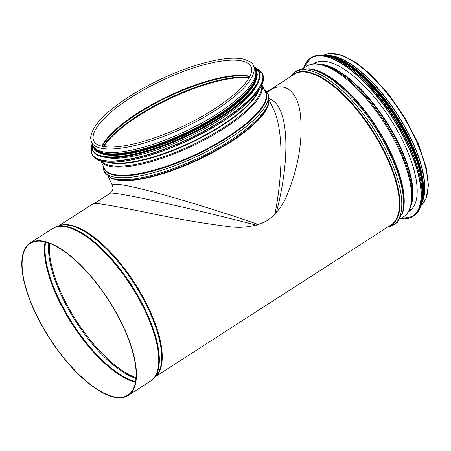 <?xml version="1.0" encoding="UTF-8"?>
<svg xmlns="http://www.w3.org/2000/svg" width="451" height="451" viewBox="0 0 451 451"><rect width="100%" height="100%" fill="white"/><g stroke="black" fill="none" stroke-linecap="round" stroke-linejoin="round"><path stroke-width="0.68" d="M266.817 91.88L266.953 91.795C286.007 78.559 299.396 93.594 300.744 118.72C302.435 143.277 297.846 168.764 286.971 195.187C282.642 205.735 276.159 214.135 267.522 220.392C255.345 226.763 241.691 228.736 226.56 226.317C199.46 222.817 171.436 217.923 142.488 211.643C116.443 206.423 93.746 202.398 93.487 203.502L58.275 226.176M327.302 55.529A89.546 34.795 57.2 0 1 331.609 55.761A89.546 34.795 57.2 0 1 399.919 118.23A89.546 34.795 57.2 0 1 421.899 202.426M42.293 241.364A90.177 35.043 57.2 0 1 116.11 312.836A90.177 35.043 57.2 0 1 127.943 395.076A90.177 35.043 57.2 0 1 115.941 397.162A90.177 35.043 57.2 0 1 42.129 325.684A90.177 35.043 57.2 0 1 30.296 243.444A90.177 35.043 57.2 0 1 42.293 241.364M329.63 55.935A89.095 34.62 57.2 0 1 397.28 114.374A89.095 34.62 57.2 0 1 422.497 200.143M116.127 397.551A90.628 35.217 57.2 0 1 41.943 325.718A90.628 35.217 57.2 0 1 30.048 243.066A90.628 35.217 57.2 0 1 108.725 300.197A90.628 35.217 57.2 0 1 128.185 395.454A90.628 35.217 57.2 0 1 116.127 397.551M313.225 63.963A87.928 34.169 57.2 0 1 313.975 63.439A87.928 34.169 57.2 0 1 325.678 61.404A87.928 34.169 57.2 0 1 397.652 131.1A87.928 34.169 57.2 0 1 409.187 211.288A87.928 34.169 57.2 0 1 408.397 211.756M361.702 77.967A89.095 34.62 57.2 0 1 415.704 161.83M269.275 100.285L273.498 109.215C282.991 128.862 283.555 170.123 274.935 214.146M276.362 212.551C291.408 154.885 288.324 104.767 269.371 98.854M258.586 224.564C223.352 212.41 184.386 200.306 155.899 192.656C126.522 184.893 112.023 182.463 112.395 185.367L108.172 176.437M112.395 185.372C113.477 189.223 112.818 188.868 112.592 190.198C112.581 190.852 111.758 191.895 110.123 193.327C111.403 190.756 187.013 207.212 256.456 225.179M255.074 69.189A89.726 26.468 -25.3 0 1 186.139 132.898A89.726 26.468 -25.3 0 1 93.16 145.724A89.546 26.412 -25.3 0 0 185.4 131.331A89.546 26.412 -25.3 0 0 255.069 69.183L253.4 65.649C253.045 63.123 249.448 60.868 242.61 58.878C233.449 57.209 220.787 58.517 204.63 62.802C180.58 69.15 151.389 82.245 129.127 96.661C104.841 112.412 91.998 126.139 90.589 137.848L91.485 142.183A89.546 26.412 -25.3 0 0 183.732 127.796A89.546 26.412 -25.3 0 0 253.4 65.649M105.139 157.326A89.095 26.282 -25.3 0 0 188.157 137.16A89.095 26.282 -25.3 0 0 256.433 85.808M101.892 153.842A89.095 26.282 -25.3 0 0 186.759 134.206A89.095 26.282 -25.3 0 0 255.802 81.09M94.902 148.131A89.095 26.282 -25.3 0 0 186.06 132.729A89.095 26.282 -25.3 0 0 255.824 72.064M323.694 55.293A89.546 34.795 57.2 0 1 400.601 112.237A89.546 34.795 57.2 0 1 420.625 205.808M136.033 377.679A89.095 34.62 57.2 0 1 76.507 320.943A89.095 34.62 57.2 0 1 49.48 243.275M135.976 378.445A89.208 34.665 57.2 0 1 75.751 321.433A89.208 34.665 57.2 0 1 48.759 243.01M135.559 381.704A90.093 35.009 57.2 0 1 72.56 323.485A90.093 35.009 57.2 0 1 45.624 242.04M135.463 382.245A90.177 35.043 57.2 0 1 71.974 323.863A90.177 35.043 57.2 0 1 45.089 241.905M319.877 64.149A87.387 33.96 57.2 0 1 386.265 121.471A87.387 33.96 57.2 0 1 410.979 205.622M322.668 64.668A87.59 34.039 57.2 0 1 385.887 121.708A87.59 34.039 57.2 0 1 411.662 202.865L411.16 204.917A89.14 34.637 57.2 0 0 384.928 122.328A89.14 34.637 57.2 0 0 320.593 64.273L322.668 64.668M302.875 68.659L306.438 66.365A89.546 34.795 57.2 0 1 384.179 122.813A89.546 34.795 57.2 0 1 403.403 216.937C407.259 214.377 409.846 210.375 411.16 204.917M308.743 68.783A89.546 34.795 57.2 0 1 376.856 127.526A89.546 34.795 57.2 0 1 402.157 213.836M290.478 76.642L295.709 71.134L302.3 68.732L311.821 69.341A89.755 34.879 57.2 0 1 376.478 127.768A89.755 34.879 57.2 0 1 402.923 210.809L402.546 212.365L397.156 222.693L387.443 227.219M310.249 69.037A90.933 35.336 57.2 0 1 375.756 128.236A90.933 35.336 57.2 0 1 402.546 212.365M290.619 76.552A90.933 35.336 57.2 0 1 373.98 129.375A90.933 35.336 57.2 0 1 387.584 227.124M292.693 75.216A89.755 34.879 57.2 0 1 372.487 130.339A89.755 34.879 57.2 0 1 389.658 225.788M266.953 91.795L294.238 74.223A89.546 34.795 57.2 0 1 371.974 130.672A89.546 34.795 57.2 0 1 391.203 224.795L155.24 376.748M58.748 226.019A89.546 34.795 57.2 0 1 134.872 283.358A89.546 34.795 57.2 0 1 155.578 376.382M59.611 225.737A89.642 34.834 57.2 0 1 134.263 283.752A89.642 34.834 57.2 0 1 156.193 375.717L153.802 378.304A90.533 35.178 57.2 0 0 131.653 285.432A90.533 35.178 57.2 0 0 56.262 226.842L59.611 225.737M30.048 243.066L52.367 228.696A90.628 35.217 57.2 0 1 131.044 285.821A90.628 35.217 57.2 0 1 150.499 381.084L153.802 378.304M303.709 68.124A94.05 36.548 57.2 0 1 323.181 56.116A94.05 36.548 57.2 0 1 406.701 143.311A94.05 36.548 57.2 0 1 400.674 218.696M303.658 68.157A94.225 36.616 57.2 0 1 310.705 58.049A94.225 36.616 57.2 0 1 323.243 55.873A94.225 36.616 57.2 0 1 400.375 130.559A94.225 36.616 57.2 0 1 412.738 216.497A94.225 36.616 57.2 0 1 400.623 218.729M303.613 68.186L310.705 58.049L311.478 57.553A94.225 36.616 57.2 0 1 324.021 55.372A94.225 36.616 57.2 0 1 401.148 130.063A94.225 36.616 57.2 0 1 413.511 215.995L412.738 216.497L400.578 218.758M328.159 56.268A94.056 36.548 57.2 0 1 393.362 116.894A94.056 36.548 57.2 0 1 421.584 201.343M329.162 56.505A91.795 35.674 57.2 0 1 394.574 116.116A91.795 35.674 57.2 0 1 421.781 200.334M326.53 55.8A91.976 35.742 57.2 0 1 327.161 55.885A91.976 35.742 57.2 0 1 395.127 116.544A91.976 35.742 57.2 0 1 421.335 203.018M324.1 55.349A91.976 35.742 57.2 0 1 327.595 55.608A91.976 35.742 57.2 0 1 397.207 118.878A91.976 35.742 57.2 0 1 420.738 205.414M330.814 56.257A91.812 35.68 57.2 0 1 395.285 115.659A91.812 35.68 57.2 0 1 422.688 198.93M363.686 77.003A89.726 34.868 57.2 0 1 417.4 160.426M336.012 57.92A89.726 34.868 57.2 0 1 396.125 115.118A89.726 34.868 57.2 0 1 423.326 193.507M110.292 177.553A89.095 26.282 -25.3 0 0 198.761 159.598A89.095 26.282 -25.3 0 0 268.79 102.631M249.003 77.905A88.644 26.147 -25.3 0 0 138.294 116.042A88.644 26.147 -25.3 0 0 103.747 146.564M110.202 177.514A90.482 26.688 -25.3 0 0 110.518 177.649L112.102 178.32A89.304 26.338 -25.3 0 0 198.553 159.158A89.304 26.338 -25.3 0 0 268.238 104.514L268.723 102.867A90.482 26.688 -25.3 0 0 268.819 102.535M103.217 165.951L104.068 171.966L110.518 177.649A90.482 26.688 -25.3 0 0 198.119 158.239A90.482 26.688 -25.3 0 0 268.723 102.867L268.424 94.276L264.314 89.8M103.234 165.991A90.482 26.688 -25.3 0 0 197.183 156.255A90.482 26.688 -25.3 0 0 264.337 89.839M103.877 167.349A89.304 26.338 -25.3 0 0 196.45 154.704A89.304 26.338 -25.3 0 0 264.979 91.198M100.861 160.968L104.406 168.471A89.095 26.282 -25.3 0 0 196.191 154.152A89.095 26.282 -25.3 0 0 265.509 92.32L261.963 84.816M100.911 160.984A89.095 26.282 -25.3 0 0 192.329 145.989A89.095 26.282 -25.3 0 0 261.941 84.861M101.531 161.148A88.841 26.203 -25.3 0 0 191.917 145.121A88.841 26.203 -25.3 0 0 261.67 85.448M107.141 162.027A87.517 25.814 -25.3 0 0 190.846 142.854A87.517 25.814 -25.3 0 0 258.795 90.341M109.001 162.146A87.387 25.775 -25.3 0 0 190.643 142.42A87.387 25.775 -25.3 0 0 257.701 91.852M130.463 97.844A86.936 25.645 -25.3 0 0 93.842 141.067C94.845 143.345 97.382 145.019 101.452 146.096C109.503 148.035 121.454 147.037 137.296 143.102C159.626 137.251 182.103 127.842 204.72 114.87C221.215 105.201 233.787 95.736 242.441 86.485C246.156 82.448 248.755 78.795 250.243 75.52C251.861 71.839 252.126 68.918 251.038 66.765A86.936 25.645 -25.3 0 0 130.463 97.844M249.865 76.309A86.936 25.645 -25.3 0 0 137.651 113.049A86.936 25.645 -25.3 0 0 101.965 146.22M249.685 76.67A87.128 25.701 -25.3 0 0 137.843 113.635A87.128 25.701 -25.3 0 0 102.36 146.31M249.24 77.487A88.452 26.09 -25.3 0 0 138.107 115.456A88.452 26.09 -25.3 0 0 103.273 146.485M100.263 160.742A94.05 27.742 -25.3 0 0 189.443 139.883A94.05 27.742 -25.3 0 0 262.166 84.207M262.702 74.381C265.842 82.454 258.801 93.656 241.589 107.981C227.304 119.554 209.687 130.3 188.738 140.222C162.495 152.365 139.449 159.553 119.6 161.779C104.547 163.2 95.454 160.917 92.325 154.918A94.225 27.793 -25.3 0 0 189.392 139.776A94.225 27.793 -25.3 0 0 262.702 74.381L262.296 73.513A94.225 27.793 -25.3 0 0 256.36 68.4M91.733 146.22A94.225 27.793 -25.3 0 0 91.914 154.056A94.225 27.793 -25.3 0 0 188.986 138.914A94.225 27.793 -25.3 0 0 262.296 73.513L256.241 68.31M91.733 146.287A94.056 27.742 -25.3 0 0 188.89 138.711A94.056 27.742 -25.3 0 0 256.41 68.439M100.528 156.294A91.795 27.077 -25.3 0 0 187.577 135.937A91.795 27.077 -25.3 0 0 258.564 81.597M259.088 71.997C262.149 79.883 255.283 90.814 238.478 104.795C224.53 116.099 207.336 126.584 186.894 136.27C161.272 148.125 138.778 155.138 119.402 157.314C104.711 158.701 95.837 156.469 92.776 150.611A91.976 27.128 -25.3 0 0 187.526 135.83A91.976 27.128 -25.3 0 0 259.088 71.997L258.863 71.517A91.976 27.128 -25.3 0 0 254.014 66.951M92.1 143.491A91.976 27.128 -25.3 0 0 92.551 150.132A91.976 27.128 -25.3 0 0 187.3 135.351A91.976 27.128 -25.3 0 0 258.863 71.517L253.992 66.9M92.117 143.531A91.812 27.083 -25.3 0 0 187.204 135.153A91.812 27.083 -25.3 0 0 254.037 66.99M93.904 147.702A89.726 26.468 -25.3 0 0 186.511 133.676A89.726 26.468 -25.3 0 0 256.123 71.021M323.688 55.293L329.461 53.449L342.715 55.467L356.194 62.661L370.643 74.376L389.066 94.665L405.635 118.855L418.449 144.089L426.308 167.913L428.45 185.282L426.094 198.587L420.62 205.814M408.956 210.792L412.073 208.785M314.33 63.85L317.448 61.843M306.438 66.365C310.361 63.912 315.08 63.213 320.593 64.273M399.84 219.231L403.403 216.937M52.367 228.696L56.262 226.842M128.185 395.454L150.499 381.084M311.478 57.553C314.899 55.366 319.111 54.633 324.117 55.349C332.161 56.578 341.322 61.189 351.588 69.189C369.003 83.147 384.799 102.089 398.972 126.021C422.587 165.81 429.352 206.919 413.511 215.995M323.942 55.326L327.691 55.586L335.505 57.722L353.99 68.693L378.197 92.421L400.155 123.535L412.941 148.762L420.941 172.615L423.309 193.868L420.693 205.566M333.796 57.097L355.168 68.699L379.049 91.919L400.753 122.537L413.668 148.08L421.555 172.13L423.162 195.869M272.252 88.915L267.116 92.224M110.117 193.327L94.53 203.362M93.154 145.724L91.485 142.183M92.325 154.918L91.914 154.056L91.733 146.068M92.776 150.611L92.077 143.441M92.68 144.72L93.509 147.939L96.024 151.051L103.499 154.225L119.346 154.648L140.509 150.724L168.454 141.524L197.222 128.372L225.731 111.205L246.607 93.791L254.612 83.435L257.369 74.68L256.529 70.79L254.595 68.18"/></g></svg>
